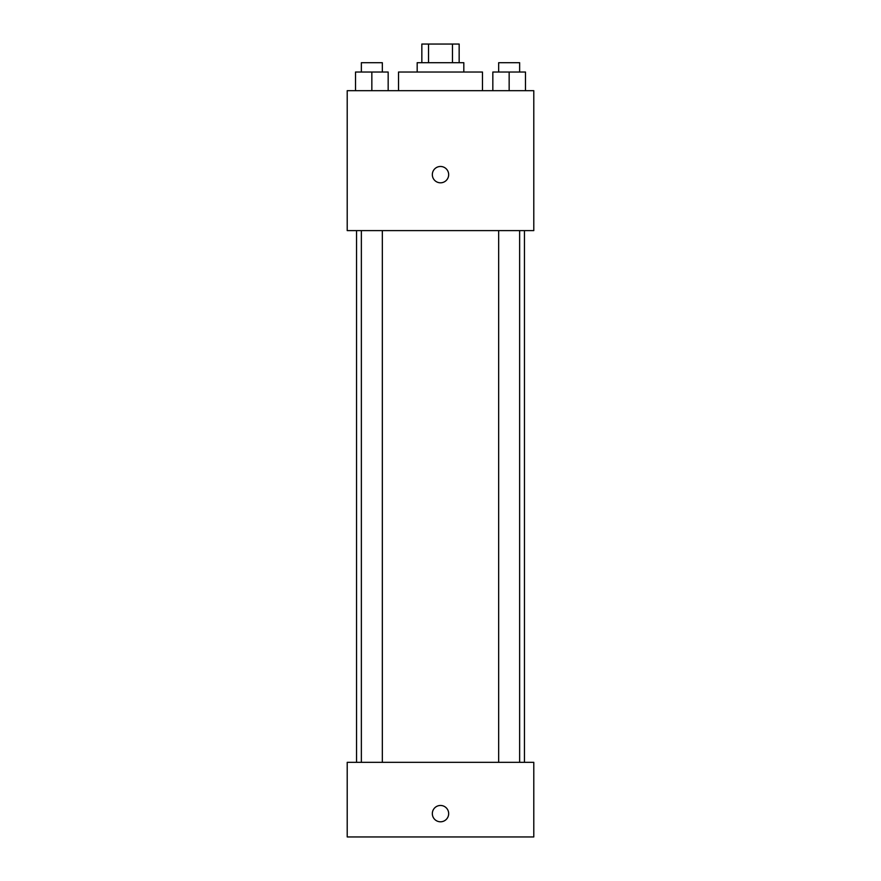 <?xml version="1.0" encoding="UTF-8"?>
<svg xmlns="http://www.w3.org/2000/svg" width="881" height="881" viewBox="0 0 881 881"><rect width="100%" height="100%" fill="white"/><g stroke="black" fill="none" stroke-linecap="round" stroke-linejoin="round"><path stroke-width="1.32" d="M428.529 62.705L428.529 44.05L421.845 44.05L421.845 62.705M428.529 44.05L459.155 44.05L459.155 62.705M452.471 62.705L452.471 44.05M417.176 72.033L417.176 62.705L463.824 62.705L463.824 72.033M482.48 90.688L482.48 72.033L398.52 72.033L398.52 90.688M347.213 90.688L533.787 90.688L533.787 230.613L347.213 230.613L347.213 90.688M440.5 182.808A8.16 8.16 0 0 1 433.43 170.562A8.16 8.16 0 0 1 447.57 170.562A8.16 8.16 0 0 1 440.5 182.808M347.213 762.329L533.787 762.329L533.787 836.95L347.213 836.95L347.213 762.329M440.5 821.797A8.16 8.16 0 0 1 433.43 809.551A8.16 8.16 0 0 1 447.57 809.551A8.16 8.16 0 0 1 440.5 821.797M492.831 90.688L492.831 72.033L525.483 72.033L525.483 90.688L525.483 72.033M509.152 90.688L509.152 72.033M519.636 72.033L519.636 62.705L498.668 62.705L498.668 72.033M355.517 90.688L355.517 72.033L388.169 72.033L388.169 90.688L388.169 72.033M371.848 90.688L371.848 72.033M382.332 72.033L382.332 62.705L361.364 62.705L361.364 72.033M524.459 762.329L524.459 230.613M356.541 762.329L356.541 230.613M498.668 230.613L498.668 762.329M519.636 230.613L519.636 762.329M382.332 762.329L382.332 230.613M361.364 762.329L361.364 230.613"/></g></svg>
